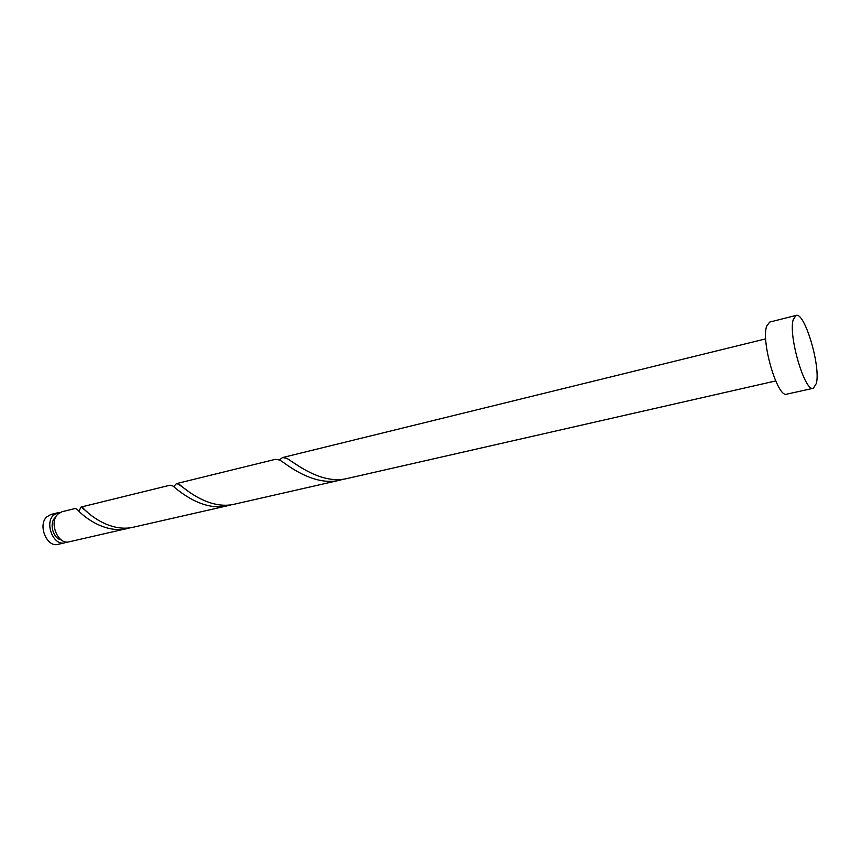<?xml version="1.0" encoding="UTF-8"?>
<svg xmlns="http://www.w3.org/2000/svg" width="860" height="860" viewBox="0 0 860 860"><rect width="100%" height="100%" fill="white"/><g stroke="black" fill="none" stroke-linecap="round" stroke-linejoin="round"><path stroke-width="1.29" d="M64.715 542.832L57.964 544.369C46.934 547.734 37.593 525.202 46.666 516.946L50.891 514.463L57.609 512.818L53.395 515.301C44.354 523.579 53.707 546.197 64.715 542.832L66.833 542.026M59.867 512.582L57.609 512.818M55.739 517.118L54.986 517.806C48.934 523.396 53.191 538.65 61.114 539.822M813.323 388.269L786.739 394.16C777.698 398.459 760.863 341.871 766.647 326.166L769.678 322.081L796.08 315.426C804.702 311.761 820.891 366.435 816.366 383.442L813.323 388.269C804.842 392.483 788.029 335.217 793.275 319.49L796.08 315.426M775.677 380.937L347.892 478.343C321.79 485.201 295.367 463.433 286.875 458.348L282.575 457.552L279.371 459.982M128.355 528.341C104.092 534.683 81.281 514.549 77.325 509.442L75.336 508.464L61.963 511.743L57.749 514.226C48.719 522.514 58.093 545.197 69.079 541.832L131.365 527.545M81.087 507.045L170.076 485.19L172.924 486.029C178.773 490.995 203.272 512.141 228.545 505.529L134.429 526.954C110.102 533.318 87.182 513.119 83.13 508.013L81.087 507.045L78.991 511.012M176.45 483.621L275.458 459.304L279.36 459.971L281.822 461.325C291.26 468.238 316.34 486.351 340.323 480.073L235.307 503.981C209.969 510.614 185.351 489.404 179.375 484.449L176.45 483.621L173.784 486.61M228.545 505.529L231.899 504.627M340.323 480.073L344.075 479.052M282.575 457.552L765.712 338.862M286.875 458.348L297.592 465.314M177.751 483.685L186.867 490.232M174.279 485.706L174.623 487.233M87.913 512.517L82.323 507.948"/></g></svg>
